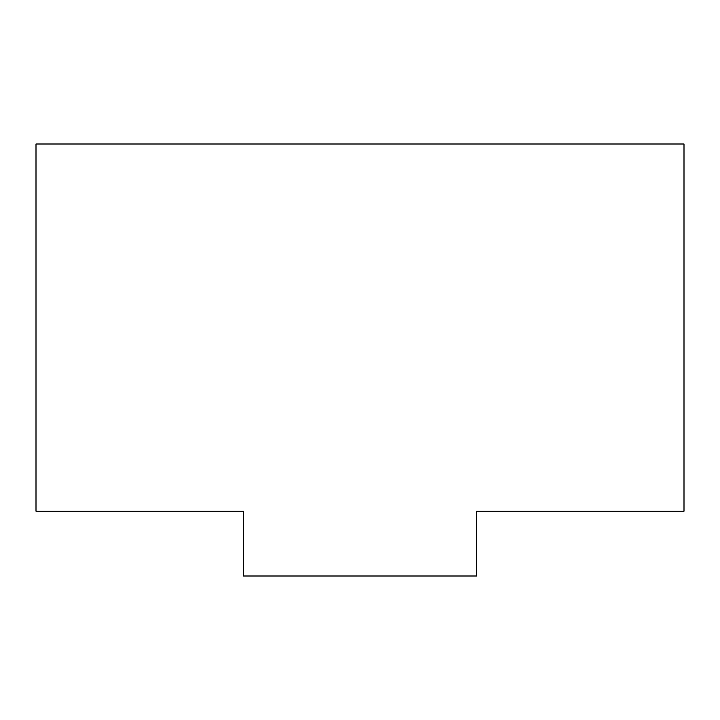<?xml version="1.0" encoding="UTF-8"?>
<svg xmlns="http://www.w3.org/2000/svg" width="720" height="720" viewBox="0 0 720 720"><rect width="100%" height="100%" fill="white"/><g stroke="black" fill="none" stroke-linecap="round" stroke-linejoin="round"><path stroke-width="1.08" d="M476.64 576L476.64 511.2L684 511.2L684 144L36 144L36 511.2L243.36 511.2L243.36 576L476.64 576"/></g></svg>
